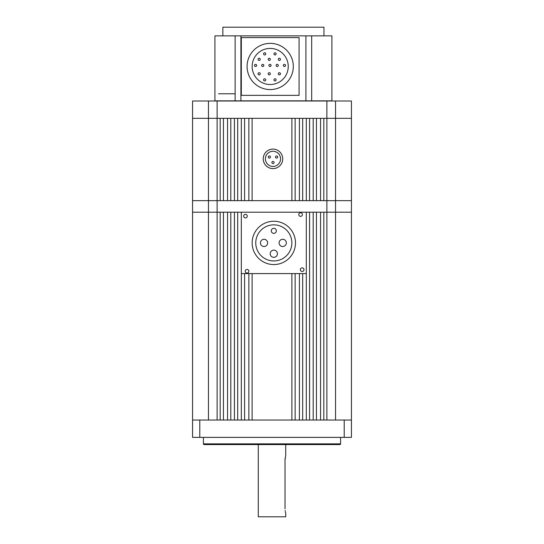 <?xml version="1.0" encoding="UTF-8"?>
<svg xmlns="http://www.w3.org/2000/svg" width="544" height="544" viewBox="0 0 544 544"><rect width="100%" height="100%" fill="white"/><g stroke="black" fill="none" stroke-linecap="round" stroke-linejoin="round"><path stroke-width="0.82" d="M291.883 118.334L252.117 118.334L252.117 200.654L291.883 200.654L291.883 118.334M299.418 118.334L295.14 118.334L295.14 200.654L299.418 200.654L299.418 118.334M306.313 118.334L302.675 118.334L302.675 200.654L306.313 200.654L306.313 118.334M313.208 118.334L309.57 118.334L309.57 200.654L313.208 200.654L313.208 118.334M320.566 118.334L316.465 118.334L316.465 200.654L320.566 200.654L320.566 118.334M335.546 101.007L335.546 118.334L323.83 118.334L323.83 200.654L326.883 200.654L326.883 212.208L192.569 212.208L192.569 101.007L351.431 101.007L351.431 118.334L326.883 118.334L326.883 200.654L335.546 200.654L192.569 200.654L217.117 200.654L217.117 118.334L192.569 118.334L208.454 118.334L208.454 212.208L192.569 212.208L192.569 437.369L351.431 437.369L351.431 212.208L323.83 212.208L323.83 420.036L326.883 420.036L326.883 212.208L335.546 212.208L335.546 420.036M208.454 420.036L208.454 212.208L217.117 212.208L217.117 420.036L220.17 420.036L220.17 212.208L217.117 212.208L217.117 200.654L220.17 200.654L220.17 118.334L217.117 118.334L217.117 101.007M227.535 118.334L223.434 118.334L223.434 200.654L227.535 200.654L227.535 118.334M234.43 118.334L230.792 118.334L230.792 200.654L234.43 200.654L234.43 118.334M241.325 118.334L237.687 118.334L237.687 200.654L241.325 200.654L241.325 118.334M248.86 118.334L244.582 118.334L244.582 200.654L248.86 200.654L248.86 118.334M351.431 200.654L335.546 200.654L335.546 212.208L351.431 212.208L351.431 118.334L335.546 118.334L335.546 200.654L351.431 200.654M270.456 157.046A1.081 1.081 0 0 1 269.375 158.127A1.081 1.081 0 0 1 268.287 157.046A1.081 1.081 0 0 1 269.375 155.965A1.081 1.081 0 0 1 270.456 157.046M277.678 157.046A1.081 1.081 0 0 1 276.597 158.127A1.081 1.081 0 0 1 275.509 157.046A1.081 1.081 0 0 1 276.597 155.965A1.081 1.081 0 0 1 277.678 157.046M274.067 162.506A1.081 1.081 0 0 1 272.986 163.588A1.081 1.081 0 0 1 271.898 162.506A1.081 1.081 0 0 1 272.986 161.418A1.081 1.081 0 0 1 274.067 162.506M282.73 158.855A9.751 9.751 0 0 1 272.986 168.606A9.751 9.751 0 0 1 263.235 158.855A9.751 9.751 0 0 1 272.986 149.104A9.751 9.751 0 0 1 282.73 158.855M280.568 158.855A7.582 7.582 0 0 0 272.986 151.273A7.582 7.582 0 0 0 265.404 158.855A7.582 7.582 0 0 0 272.986 166.437A7.582 7.582 0 0 0 280.568 158.855M235.137 93.786L218.566 93.786M208.454 101.007L208.454 118.334L326.883 118.334L326.883 101.007M222.856 35.863L222.856 27.2L323.952 27.2L323.952 35.863M235.137 35.863L331.901 35.863L331.901 100.858L214.914 100.858L214.914 35.863L235.137 35.863L235.137 100.858M311.678 35.863L311.678 100.858M240.91 35.863L240.91 100.858M305.905 35.863L305.905 100.858M293.304 66.47A23.106 23.106 0 0 1 270.191 89.576A23.106 23.106 0 0 1 247.085 66.47A23.106 23.106 0 0 1 270.191 43.364A23.106 23.106 0 0 1 293.304 66.47M252.144 66.47A18.054 18.054 0 0 1 270.191 48.416A18.054 18.054 0 0 1 288.245 66.47A18.054 18.054 0 0 1 270.191 84.524A18.054 18.054 0 0 1 252.144 66.47M265.744 53.876A1.081 1.081 0 0 1 264.663 54.958A1.081 1.081 0 0 1 263.582 53.876A1.081 1.081 0 0 1 264.663 52.795A1.081 1.081 0 0 1 265.744 53.876M276.121 53.876A1.081 1.081 0 0 1 275.033 54.958A1.081 1.081 0 0 1 273.952 53.876A1.081 1.081 0 0 1 275.033 52.795A1.081 1.081 0 0 1 276.121 53.876M260.236 59.35A1.081 1.081 0 0 1 259.148 60.432A1.081 1.081 0 0 1 258.067 59.35A1.081 1.081 0 0 1 259.148 58.269A1.081 1.081 0 0 1 260.236 59.35M270.341 59.35A1.081 1.081 0 0 1 269.26 60.432A1.081 1.081 0 0 1 268.178 59.35A1.081 1.081 0 0 1 269.26 58.269A1.081 1.081 0 0 1 270.341 59.35M280.452 59.35A1.081 1.081 0 0 1 279.371 60.432A1.081 1.081 0 0 1 278.283 59.35A1.081 1.081 0 0 1 279.371 58.269A1.081 1.081 0 0 1 280.452 59.35M256.625 65.43A1.081 1.081 0 0 1 255.537 66.511A1.081 1.081 0 0 1 254.456 65.43A1.081 1.081 0 0 1 255.537 64.348A1.081 1.081 0 0 1 256.625 65.43M263.84 65.43A1.081 1.081 0 0 1 262.759 66.511A1.081 1.081 0 0 1 261.678 65.43A1.081 1.081 0 0 1 262.759 64.348A1.081 1.081 0 0 1 263.84 65.43M271.062 65.43A1.081 1.081 0 0 1 269.98 66.511A1.081 1.081 0 0 1 268.899 65.43A1.081 1.081 0 0 1 269.98 64.348A1.081 1.081 0 0 1 271.062 65.43M278.283 65.43A1.081 1.081 0 0 1 277.202 66.511A1.081 1.081 0 0 1 276.121 65.43A1.081 1.081 0 0 1 277.202 64.348A1.081 1.081 0 0 1 278.283 65.43M285.505 65.43A1.081 1.081 0 0 1 284.424 66.511A1.081 1.081 0 0 1 283.342 65.43A1.081 1.081 0 0 1 284.424 64.348A1.081 1.081 0 0 1 285.505 65.43M260.236 73.794A1.081 1.081 0 0 1 259.148 74.875A1.081 1.081 0 0 1 258.067 73.794A1.081 1.081 0 0 1 259.148 72.706A1.081 1.081 0 0 1 260.236 73.794M270.341 73.794A1.081 1.081 0 0 1 269.26 74.875A1.081 1.081 0 0 1 268.178 73.794A1.081 1.081 0 0 1 269.26 72.706A1.081 1.081 0 0 1 270.341 73.794M280.452 73.794A1.081 1.081 0 0 1 279.371 74.875A1.081 1.081 0 0 1 278.283 73.794A1.081 1.081 0 0 1 279.371 72.706A1.081 1.081 0 0 1 280.452 73.794M276.121 79.873A1.081 1.081 0 0 1 275.033 80.954A1.081 1.081 0 0 1 273.952 79.873A1.081 1.081 0 0 1 275.033 78.792A1.081 1.081 0 0 1 276.121 79.873M265.744 79.873A1.081 1.081 0 0 1 264.663 80.954A1.081 1.081 0 0 1 263.582 79.873A1.081 1.081 0 0 1 264.663 78.792A1.081 1.081 0 0 1 265.744 79.873M241.312 95.356L299.078 95.356L299.078 37.584L241.312 37.584L241.312 95.356M252.151 242.903A21.665 21.665 0 0 1 273.816 221.238A21.665 21.665 0 0 1 295.48 242.903A21.665 21.665 0 0 1 273.816 264.561A21.665 21.665 0 0 1 252.151 242.903M247.268 216.124A1.802 1.802 0 0 1 245.466 217.933A1.802 1.802 0 0 1 243.664 216.124A1.802 1.802 0 0 1 245.466 214.322A1.802 1.802 0 0 1 247.268 216.124M248.846 271.252A1.802 1.802 0 0 1 247.044 273.054A1.802 1.802 0 0 1 245.235 271.252A1.802 1.802 0 0 1 247.044 269.443A1.802 1.802 0 0 1 248.846 271.252M303.974 269.674A1.802 1.802 0 0 1 302.165 271.483A1.802 1.802 0 0 1 300.363 269.674A1.802 1.802 0 0 1 302.165 267.872A1.802 1.802 0 0 1 303.974 269.674M302.396 214.547A1.802 1.802 0 0 1 300.594 216.356A1.802 1.802 0 0 1 298.785 214.547A1.802 1.802 0 0 1 300.594 212.745A1.802 1.802 0 0 1 302.396 214.547M291.87 242.903A18.054 18.054 0 0 1 273.816 260.95A18.054 18.054 0 0 1 255.762 242.903A18.054 18.054 0 0 1 273.816 224.849A18.054 18.054 0 0 1 291.87 242.903M271.286 230.84A2.53 2.53 0 0 1 273.816 228.31A2.53 2.53 0 0 1 276.345 230.84A2.53 2.53 0 0 1 273.816 233.369A2.53 2.53 0 0 1 271.286 230.84M260.433 242.903A3.611 3.611 0 0 1 264.044 239.292A3.611 3.611 0 0 1 267.655 242.903A3.611 3.611 0 0 1 264.044 246.514A3.611 3.611 0 0 1 260.433 242.903M279.099 242.903A3.611 3.611 0 0 1 282.71 239.292A3.611 3.611 0 0 1 286.321 242.903A3.611 3.611 0 0 1 282.71 246.514A3.611 3.611 0 0 1 279.099 242.903M270.205 253.728A3.611 3.611 0 0 1 273.816 250.118A3.611 3.611 0 0 1 277.426 253.728A3.611 3.611 0 0 1 273.816 257.339A3.611 3.611 0 0 1 270.205 253.728M306.313 212.208L306.313 273.591L241.318 273.591L241.325 420.036L237.687 420.036L237.687 212.208L241.318 212.208L241.318 273.591M258.278 444.591L258.278 516.8L285.722 516.8L285.722 513.189M285.124 510.544L285.233 511.217M285.376 511.924L285.62 512.856M285.015 508.858C285.784 514.447 285.784 514.447 285.015 508.858L285.015 459.755L285.722 455.423L285.722 444.591M285.117 458.123L285.015 459.755M313.208 212.208L309.57 212.208L309.57 420.036L313.208 420.036L313.208 212.208M320.566 212.208L316.465 212.208L316.465 420.036L320.566 420.036L320.566 212.208M227.535 212.208L223.434 212.208L223.434 420.036L227.535 420.036L227.535 212.208M234.43 212.208L230.792 212.208L230.792 420.036L234.43 420.036L234.43 212.208M291.883 273.591L291.883 420.036L252.117 420.036L252.117 273.591M248.86 273.591L248.86 420.036L244.582 420.036L244.582 273.591M306.313 273.591L306.313 420.036L302.675 420.036L302.675 273.591M299.418 273.591L299.418 420.036L295.14 420.036L295.14 273.591M203.402 443.863L340.598 443.863A0.721 0.721 0 0 1 339.878 444.591L204.122 444.591A0.721 0.721 0 0 1 203.402 443.863L203.402 437.369M230.119 444.591A0.721 0.721 0 0 1 229.398 443.863M340.598 443.863L340.598 437.369M199.791 437.369L199.791 420.036L192.569 420.036M351.431 420.036L344.209 420.036L344.209 437.369M199.791 420.036L344.209 420.036"/></g></svg>
